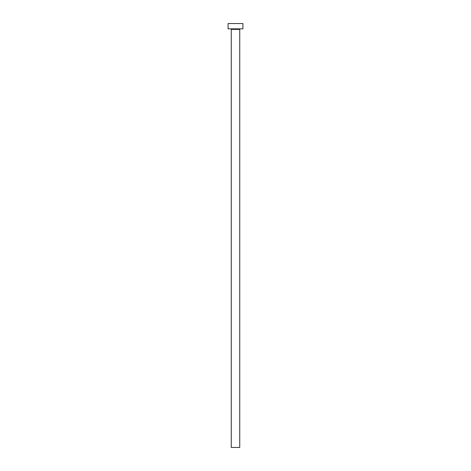 <?xml version="1.0" encoding="UTF-8"?>
<svg xmlns="http://www.w3.org/2000/svg" width="471" height="471" viewBox="0 0 471 471"><rect width="100%" height="100%" fill="white"/><g stroke="black" fill="none" stroke-linecap="round" stroke-linejoin="round"><path stroke-width="0.71" d="M239.739 29.379L231.261 29.379L231.261 447.45L239.739 447.45L239.739 29.379A0.53 0.53 0 0 1 240.269 28.849M231.261 29.379A0.53 0.53 0 0 0 230.731 28.849M242.918 28.849L228.082 28.849L228.082 23.55L242.918 23.55L242.918 28.849"/></g></svg>
